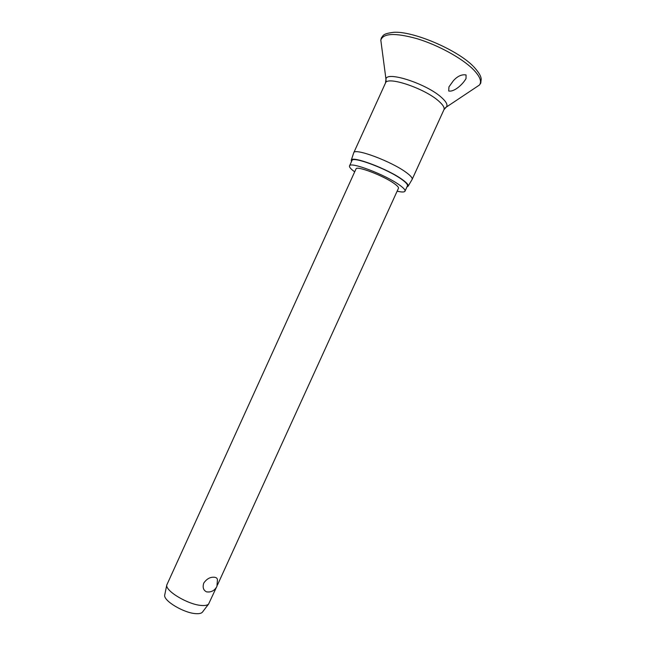 <?xml version="1.0" encoding="UTF-8"?>
<svg xmlns="http://www.w3.org/2000/svg" width="646" height="646" viewBox="0 0 646 646"><rect width="100%" height="100%" fill="white"/><g stroke="black" fill="none" stroke-linecap="round" stroke-linejoin="round"><path stroke-width="0.97" d="M466.065 74.944L466.032 78.529C462.916 84.214 454.3 92.184 448.712 90.997L448.946 86.887L453.411 80.677C457.562 76.123 461.777 74.209 466.065 74.944M353.669 153.005L353.733 152.795C354.258 147.53 391.734 161.468 406.382 172.579C410.743 175.793 412.657 178.07 412.132 179.41L412.019 179.596M351.456 161.653L351.246 160.24C351.69 155.339 388.109 169.026 402.458 179.669C406.73 182.753 408.627 184.926 408.143 186.177L406.94 186.936M354.694 171.828C350.843 169.05 349.115 167.08 349.526 165.909C349.874 161.266 385.331 174.695 399.389 184.95C403.589 187.938 405.454 190.013 405.002 191.192C404.388 192.266 401.764 192.258 397.137 191.176M349.526 165.909L351.949 160.579C352.369 155.791 387.875 169.131 401.877 179.515C406.051 182.527 407.909 184.643 407.432 185.862L405.002 191.192M217.403 585.131L398.461 188.285C398.808 187.372 397.347 185.765 394.092 183.456C383.296 175.615 356.342 165.408 356.011 168.937L166.773 585.026C165.295 591.09 188.527 604.834 201.617 605.472C205.073 605.722 207.398 605.262 208.585 604.083L216.273 587.602M214.488 577.249C216.257 577.443 217.25 578.267 217.444 579.712L216.927 586.407C214.69 590.597 211.258 592.43 206.647 591.889C203.409 590.396 202.432 587.48 203.732 583.136C206.704 578.824 210.289 576.854 214.488 577.249M209.344 591.986L206.647 591.889M164.811 594.57L164.69 595.152C163.341 600.804 184.134 613.191 195.964 613.652C199.089 613.845 201.205 613.401 202.303 612.295L202.666 611.827M386.05 80.863L385.969 79.208C386.082 70.608 426.812 83.794 441.606 97.57C446.208 101.713 447.848 104.789 446.523 106.8L443.947 109.707C444.747 107.761 443.075 104.951 438.917 101.269C425.011 88.462 386.938 75.695 385.468 83.059L353.733 152.795L351.246 160.24M381.374 44.372L380.809 40.133C383.231 33.132 395.417 32.688 417.373 38.792C438.004 45.091 461.397 57.89 472.654 68.856C479.857 76.05 482.11 81.453 479.397 85.062L475.836 87.42M473.437 66.433C481.399 75.009 480.947 78.013 481.213 79.087L480.761 83.164L479.397 85.062L445.223 107.834M472.888 65.9C456.189 49.161 412.729 30.984 393.826 32.3C382.311 33.737 383.546 35.498 381.35 37.864L380.809 40.133L385.969 79.208L385.468 83.059M443.947 109.707L412.132 179.41L408.143 186.177M202.303 612.295L208.585 604.083M164.69 595.152L166.773 585.026"/></g></svg>
